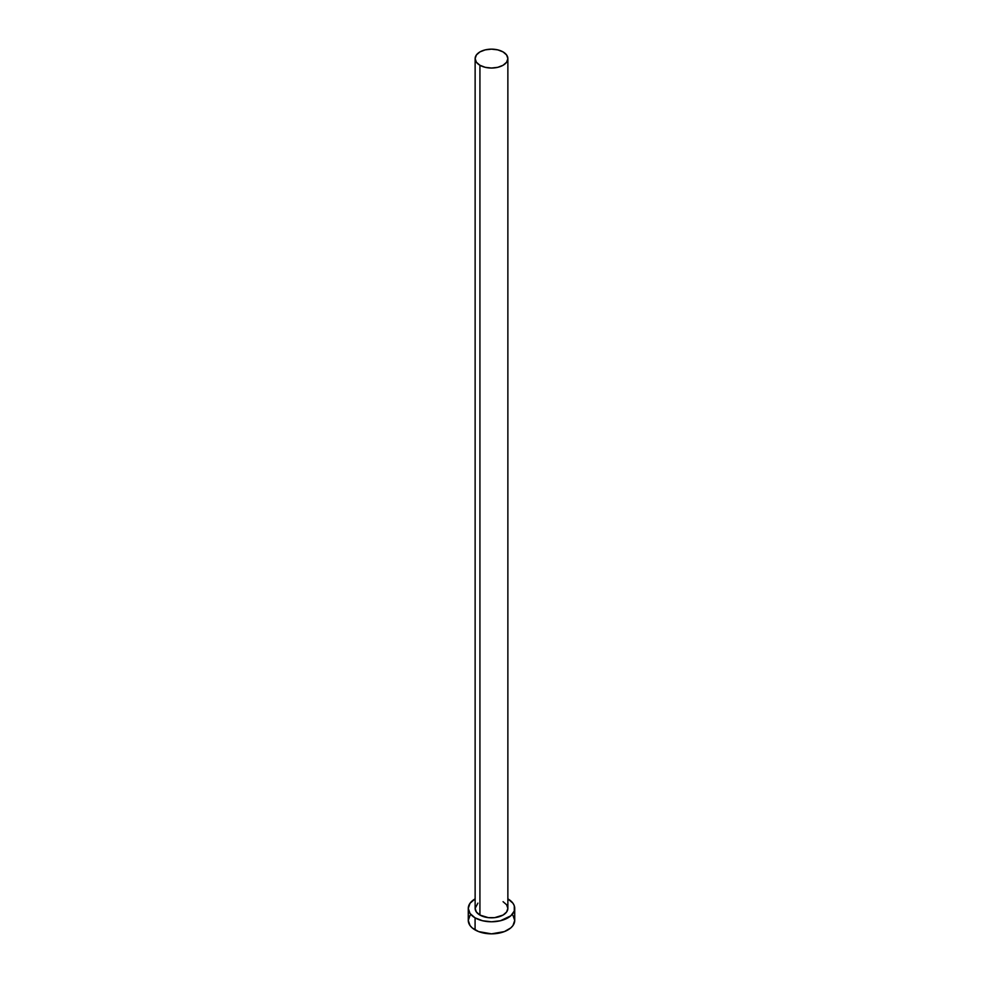 <?xml version="1.0" encoding="UTF-8"?>
<svg xmlns="http://www.w3.org/2000/svg" width="983" height="983" viewBox="0 0 983 983"><rect width="100%" height="100%" fill="white"/><g stroke="black" fill="none" stroke-linecap="round" stroke-linejoin="round"><path stroke-width="1.47" d="M475.133 58.599L476.386 62.212L479.925 65.271L485.233 67.323L491.5 68.036L497.767 67.323L503.075 65.271L506.614 62.212L507.867 58.599L506.614 54.987L503.075 51.915L497.767 49.875L491.5 49.15L485.233 49.875L479.925 51.915L476.386 54.987L475.133 58.599L475.133 908.378A16.367 9.449 0 0 0 479.925 915.062L479.925 65.271A16.367 9.449 180 0 1 475.133 58.599A16.367 9.449 180 0 1 485.233 49.875A16.367 9.449 180 0 1 503.075 51.915A16.367 9.449 180 0 1 507.867 58.599A16.367 9.449 180 0 1 497.767 67.323A16.367 9.449 180 0 1 479.925 65.271L479.925 915.062A16.367 9.449 0 0 0 497.767 917.102A16.367 9.449 0 0 0 507.867 908.378L506.614 911.991L503.075 915.062L494.695 917.643L488.305 917.643L479.925 915.062L476.386 911.991L475.133 908.378L477.898 903.131M470.046 915.308L468.277 920.444A23.223 13.406 0 0 0 475.084 929.918L475.084 917.852L482.616 920.764L491.5 921.784L500.384 920.764L510.804 915.824L514.281 910.995L514.281 905.761L512.954 903.242L507.867 898.867A23.223 13.406 180 0 1 507.916 898.892A23.223 13.406 180 0 1 514.723 908.378A23.223 13.406 180 0 1 500.384 920.764A23.223 13.406 180 0 1 475.084 917.852L475.084 929.918A23.223 13.406 0 0 0 500.384 932.83A23.223 13.406 0 0 0 514.723 920.444L512.954 915.308M475.084 917.852A23.223 13.406 180 0 1 468.277 908.378A23.223 13.406 180 0 1 475.133 898.867L470.046 903.242L468.277 908.378L470.046 913.502L475.084 917.852M503.075 901.694L506.614 904.765L507.867 908.378L507.867 58.599M468.277 908.378L468.277 920.444L470.046 925.568L472.196 927.891L478.598 931.589L491.5 933.85L504.402 931.589L510.804 927.891L512.954 925.568L514.723 920.444L514.723 908.378"/></g></svg>
